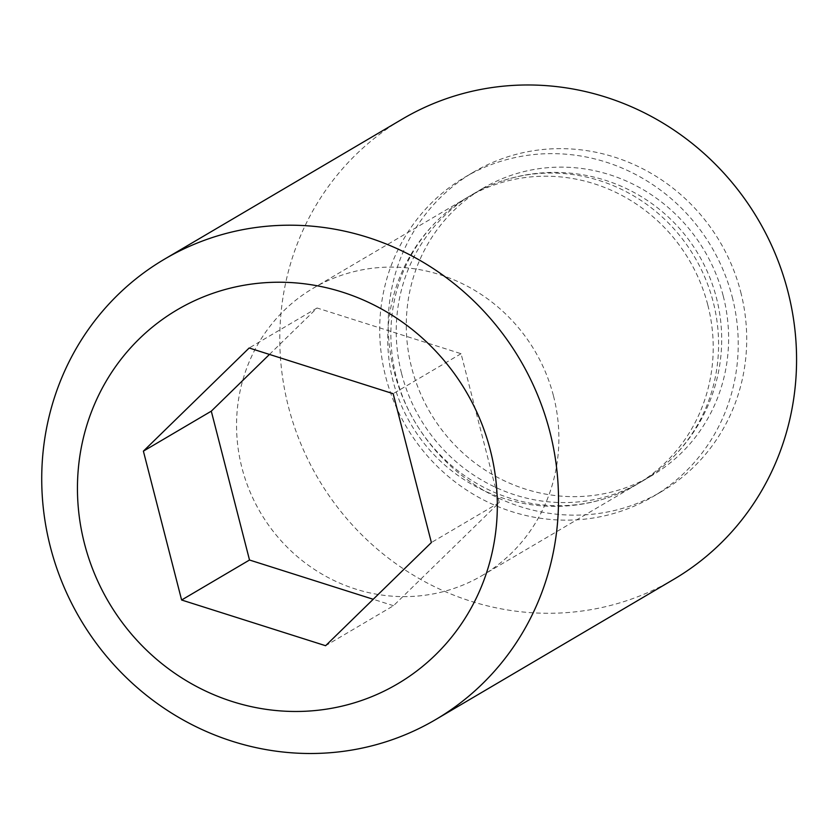 <?xml version="1.0" encoding="UTF-8"?>
<svg xmlns="http://www.w3.org/2000/svg" width="838" height="838" viewBox="0 0 838 838"><rect width="100%" height="100%" fill="white"/><g stroke="black" fill="none" stroke-linecap="round" stroke-linejoin="round"><path stroke-width="0.63" stroke-dasharray="4.19 3.14" d="M269.459 354.432L317.068 307.996L461.057 353.699L499.28 502.559L393.504 605.717L325.605 645.71M393.504 605.717L373.214 599.275M499.28 502.559L431.381 542.542M723.246 296.044A166.647 159.23 59.5 0 1 652.027 475.471A166.647 159.23 59.5 0 1 430.261 412.705A166.647 159.23 59.5 0 1 482.887 188.299A166.647 159.23 59.5 0 1 723.246 296.044M401.612 373.654A166.647 159.23 -120.5 0 0 598.699 498.631A166.647 159.23 -120.5 0 0 641.981 481.389A166.647 159.23 -120.5 0 0 668.336 461.759A166.647 159.23 -120.5 0 0 713.201 301.963A166.647 159.23 -120.5 0 0 502.79 180.694A166.647 159.23 -120.5 0 0 472.831 194.217A166.647 159.23 -120.5 0 0 401.612 373.654M740.729 292.022A185.345 177.101 59.5 0 1 661.517 491.592A185.345 177.101 59.5 0 1 414.862 421.765A185.345 177.101 59.5 0 1 473.397 172.188A185.345 177.101 59.5 0 1 740.729 292.022M732.244 297.019A185.345 177.101 59.5 0 1 653.032 496.588A185.345 177.101 59.5 0 1 406.367 426.772A185.345 177.101 59.5 0 1 464.901 177.185A185.345 177.101 59.5 0 1 732.244 297.019M673.762 579.33A267.165 255.276 59.5 0 1 318.22 478.687A267.165 255.276 59.5 0 1 402.586 118.933M317.068 307.996L249.169 347.99M461.057 353.699L393.169 393.692M707.838 305.126A166.647 159.23 59.5 0 1 636.618 484.553A166.647 159.23 59.5 0 1 606.66 498.086A166.647 159.23 59.5 0 1 593.335 501.784A166.647 159.23 59.5 0 1 411.311 415.48A166.647 159.23 59.5 0 1 441.113 217.021A166.647 159.23 59.5 0 1 467.468 197.38A166.647 159.23 59.5 0 1 707.838 305.126M553.509 396.018A166.647 159.23 59.5 0 1 482.29 575.455A166.647 159.23 59.5 0 1 260.513 512.678A166.647 159.23 59.5 0 1 313.15 288.272A166.647 159.23 59.5 0 1 553.509 396.018M482.887 188.299L472.831 194.217M652.027 475.471L641.981 481.389M668.336 461.759A166.982 166.982 0 0 0 502.79 180.694M473.397 172.188L464.901 177.185M661.517 491.592L653.032 496.588M467.468 197.38L313.15 288.272M636.618 484.553L482.29 575.455M441.113 217.021A166.982 166.982 0 0 0 606.66 498.086"/><path stroke-width="1.26" d="M325.605 645.71L181.616 600.008L143.392 451.148L249.169 347.99L393.169 393.692L431.381 542.542L325.605 645.71M373.214 599.275L249.514 560.014L181.616 600.008M249.514 560.014L211.291 411.165L269.459 354.432M490.324 450.163A217.073 207.415 59.5 0 1 232.503 701.615A217.073 207.415 59.5 0 1 139.338 338.772A217.073 207.415 59.5 0 1 490.324 450.163M164.531 259.152L402.586 118.933A267.165 255.276 59.5 0 1 787.95 291.666A267.165 255.276 59.5 0 1 673.762 579.33L435.708 719.549A267.165 255.276 59.5 0 1 80.155 618.905A267.165 255.276 59.5 0 1 164.531 259.152A267.165 255.276 59.5 0 1 549.885 431.884A267.165 255.276 59.5 0 1 435.708 719.549M211.291 411.165L143.392 451.148"/></g></svg>
